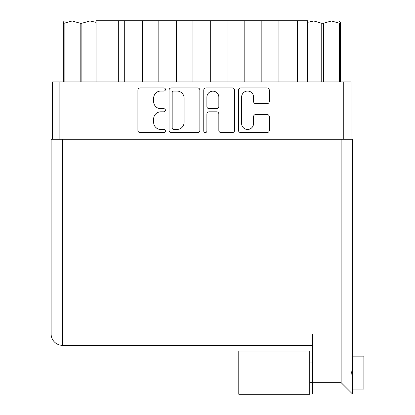<?xml version="1.0" encoding="UTF-8"?>
<svg xmlns="http://www.w3.org/2000/svg" width="415" height="415" viewBox="0 0 415 415"><rect width="100%" height="100%" fill="white"/><g stroke="black" fill="none" stroke-linecap="round" stroke-linejoin="round"><path stroke-width="0.62" d="M241.613 123.488A5.971 5.971 0 0 0 247.584 129.459A5.971 5.971 0 0 0 253.555 123.488L253.555 116.734A2.231 2.231 0 0 1 255.79 114.499L267.063 114.499A2.231 2.231 0 0 1 269.299 116.734L269.299 130.352A2.231 2.231 0 0 1 267.063 132.587L240.721 132.587A2.231 2.231 0 0 1 238.485 130.352L238.485 90.164A2.231 2.231 0 0 1 240.721 87.928L267.063 87.928A2.231 2.231 0 0 1 269.299 90.164L269.299 101.436A2.231 2.231 0 0 1 267.063 103.672L255.79 103.672A2.231 2.231 0 0 1 253.555 101.436L253.555 97.027A5.971 5.971 0 0 0 247.584 91.056A5.971 5.971 0 0 0 241.613 97.027L241.613 123.488M205.332 132.587A1.561 1.561 0 0 0 206.893 131.021L206.893 114.052A2.231 2.231 0 0 1 209.124 111.822L216.604 111.822A2.231 2.231 0 0 1 218.84 114.052L218.84 130.352A2.231 2.231 0 0 0 221.071 132.587L232.348 132.587A2.231 2.231 0 0 0 234.579 130.352L234.579 90.164A2.231 2.231 0 0 0 232.348 87.928L206.001 87.928A2.231 2.231 0 0 0 203.765 90.164L203.765 131.021A1.561 1.561 0 0 0 205.332 132.587M199.859 130.352L199.859 90.164A2.231 2.231 0 0 0 197.628 87.928L171.281 87.928A2.231 2.231 0 0 0 169.05 90.164L169.05 130.352A2.231 2.231 0 0 0 171.281 132.587L197.628 132.587A2.231 2.231 0 0 0 199.859 130.352M52.596 139.258L52.596 81.937L351.033 81.937L351.033 139.258M160.787 91.056L163.858 91.056A1.561 1.561 0 0 0 165.419 89.495A1.561 1.561 0 0 0 163.858 87.928L140.135 87.928A2.231 2.231 0 0 0 137.899 90.164L137.899 130.352A2.231 2.231 0 0 0 140.135 132.587L163.858 132.587A1.561 1.561 0 0 0 165.419 131.021A1.561 1.561 0 0 0 163.858 129.459L160.787 129.459A7.143 7.143 0 0 1 153.643 122.316L153.643 118.965A7.143 7.143 0 0 1 160.787 111.822L163.858 111.822A1.561 1.561 0 0 0 165.419 110.26A1.561 1.561 0 0 0 163.858 108.694L160.787 108.694A7.143 7.143 0 0 1 153.643 101.55L153.643 98.199A7.143 7.143 0 0 1 160.787 91.056M307.588 81.937L307.588 20.75L278.927 20.75L278.927 81.937M261.18 81.937L261.18 20.75L278.927 20.75M244.803 81.937L244.803 20.75L261.18 20.75M227.062 81.937L227.062 20.75L244.803 20.75M210.685 81.937L210.685 20.75L227.062 20.75M192.944 81.937L192.944 20.75L210.685 20.75M176.567 81.937L176.567 20.75L192.944 20.75M158.821 81.937L158.821 20.75L176.567 20.75M142.444 81.937L142.444 20.75L158.821 20.75M124.702 81.937L124.702 20.75L142.444 20.75M118.332 81.937L118.332 20.75L124.702 20.75M96.041 81.937L96.041 20.75L118.332 20.75M173.735 91.056A1.561 1.561 0 0 0 172.173 92.618L172.173 127.898A1.561 1.561 0 0 0 173.735 129.459L176.972 129.459A7.143 7.143 0 0 0 184.12 122.316L184.12 98.199A7.143 7.143 0 0 0 176.972 91.056L173.735 91.056M218.84 97.141A5.971 5.971 0 0 0 212.864 91.17A5.971 5.971 0 0 0 206.893 97.141L206.893 106.463A2.231 2.231 0 0 0 209.124 108.694L216.604 108.694A2.231 2.231 0 0 0 218.84 106.463L218.84 97.141M64.47 20.978L63.288 22.088L63.288 81.937L63.288 22.088L64.47 20.978L72.158 20.978L64.133 23.25L64.133 81.937M63.288 23.25L64.133 23.25M96.041 22.343L89.899 20.978L96.041 20.978M80.183 81.937L80.183 23.25L72.158 20.978L89.899 20.978L81.874 23.25L81.874 81.937M80.183 23.25L81.874 23.25M89.899 20.978L90.698 20.978M339.496 81.937L339.496 23.25L340.342 23.25L340.342 81.937M340.342 22.088L340.342 23.25L340.342 22.088L339.159 20.978L340.342 22.088M339.496 23.25L331.471 20.978L339.159 20.978M321.755 81.937L321.755 23.25L313.724 20.978L331.471 20.978L323.441 23.25L323.441 81.937M321.755 23.25L323.441 23.25M307.588 20.978L313.724 20.978L307.588 22.343M363.882 356.148L352.511 356.148L363.882 356.148L363.882 389.13L352.511 389.13M352.511 372.639L352.511 394.022L312.702 394.022L312.702 333.971L51.118 333.971L51.118 139.258L352.511 139.258L352.511 372.639M352.511 363.701L351.702 372.639L352.511 381.582M312.702 345.342L62.489 345.342A11.371 11.371 0 0 1 51.118 333.971M312.702 382.651L341.135 382.651L352.511 394.022M309.746 351.033L238.775 351.033L238.775 394.25L309.746 394.25L309.746 351.033M343.755 81.937L343.755 139.258M59.874 81.937L59.874 139.258M297.348 81.937L297.348 20.75M341.135 382.651L341.135 139.258M62.489 139.258L62.489 345.342M309.746 382.308L312.702 382.308M309.746 362.975L312.702 362.975"/></g></svg>
